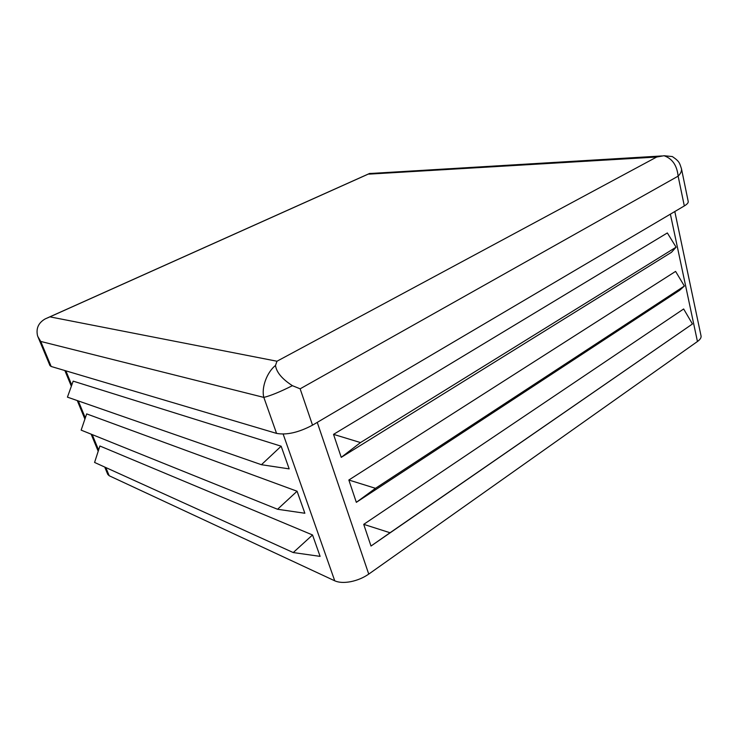 <?xml version="1.0" encoding="UTF-8"?>
<svg xmlns="http://www.w3.org/2000/svg" width="738" height="738" viewBox="0 0 738 738"><rect width="100%" height="100%" fill="white"/><g stroke="black" fill="none" stroke-linecap="round" stroke-linejoin="round"><path stroke-width="1.11" d="M692.447 323.982L371.002 546.037L390.042 532.744L363.723 524.349L683.656 308.973L692.447 323.982L390.042 532.744M684.366 286.03L679.652 290.292L356.334 502.338L375.485 488.316L348.843 480.014L675.593 271.399L684.366 286.03L375.485 488.316M676.1 247.175L671.497 252.295L341.242 457.348L360.495 442.569L333.53 434.359L667.346 232.95L676.1 247.175L360.495 442.569M67.435 397.145L73.173 381.14L281.15 446.204L261.427 464.709L67.435 397.145M81.152 430.134L86.669 413.898L297.073 491.231L277.562 509.266L81.152 430.134M94.584 462.449L99.888 446.001L312.534 534.967L293.244 552.559L94.584 462.449M261.427 464.709L289.167 468.879L281.15 446.204M277.562 509.266L304.859 513.251L297.073 491.231M293.244 552.559L320.098 556.369L312.534 534.967M684.32 205.93L678.13 176.151C680.685 173.504 681.801 171.078 681.497 168.873L688.222 201.492C688.434 202.766 687.133 204.242 684.32 205.93L312.534 425.162C298.687 432.486 286.695 435.236 276.565 433.4L51.171 366.482L49.963 365.596L37.878 336.639L40.728 341.436L51.171 366.482M674.809 211.538L701.045 335.919C701.368 337.681 700.168 339.545 697.447 341.51L368.742 574.099C363.447 577.762 357.469 580.289 350.799 581.664C344.166 582.9 338.816 582.614 334.748 580.815L109.196 475.742L107.766 474.386L104.731 467.053M371.002 546.037L363.723 524.349M356.334 502.338L348.843 480.014M341.242 457.348L333.53 434.359M371.601 173.412L369.59 173.458L45.064 318.973C38.413 322.875 35.913 328.465 37.537 335.735L37.933 336.74M681.497 168.873C679.523 162.95 679.587 161.465 672.336 156.557L664.025 155.727L656.691 157.028L368.917 174.131M50.525 316.971L276.971 361.233L275.495 365.476C276.492 372.321 282.128 379.055 292.414 385.679L300.135 388.815L312.534 425.162M65.885 370.845L71.761 385.079M78.311 400.937L85.313 417.902M92.204 434.59L98.588 450.051M105.811 467.541L109.196 475.742M276.565 433.4L263.835 397.404L40.728 341.436M334.748 580.815L283.161 434.101M276.971 361.233L656.691 157.028M664.025 155.727C672.29 158.578 676.995 165.386 678.13 176.151L300.135 388.815M317.248 422.385L368.742 574.099M697.447 341.51L670.381 214.149M275.495 365.476C266.898 372.247 261.224 387.828 263.835 397.404C270.634 395.734 280.154 391.832 292.414 385.679M37.878 336.639L37.537 335.735M47.527 317.921L369.249 173.661M369.397 173.55L662.097 155.939M98.2 451.241L91.143 434.165M84.907 419.083L77.269 400.568M71.346 386.242L64.861 370.541"/></g></svg>
